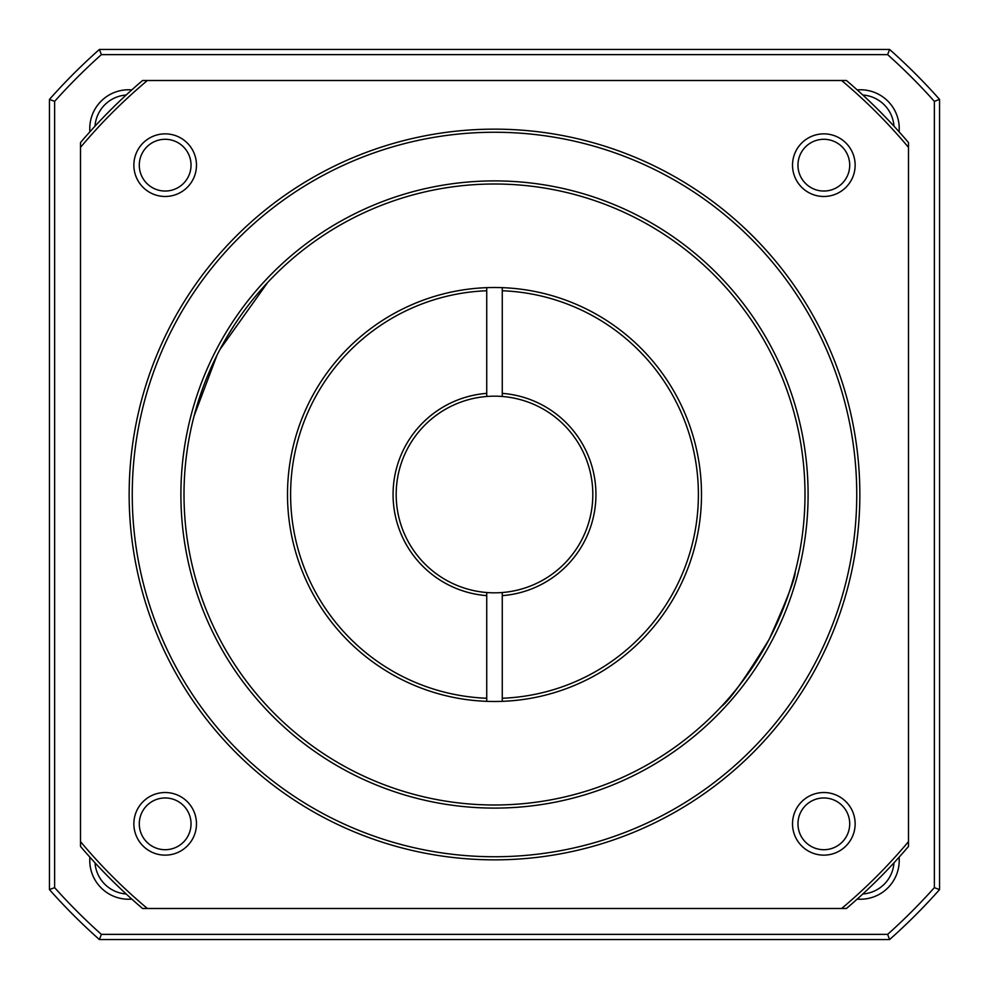 <?xml version="1.0" encoding="UTF-8"?>
<svg xmlns="http://www.w3.org/2000/svg" width="989" height="989" viewBox="0 0 989 989"><rect width="100%" height="100%" fill="white"/><g stroke="black" fill="none" stroke-linecap="round" stroke-linejoin="round"><path stroke-width="1.48" d="M131.797 899.1A38.818 38.818 0 0 1 89.9 857.203M89.9 131.797A38.818 38.818 0 0 1 131.797 89.9M126.159 95.018A33.638 33.638 0 0 0 95.018 126.159M857.203 89.9A38.818 38.818 0 0 1 899.1 131.797M893.982 126.159A33.638 33.638 0 0 0 862.841 95.018M899.1 857.203A38.818 38.818 0 0 1 857.203 899.1M196.477 165.163A31.314 31.314 0 0 0 165.163 133.861A31.314 31.314 0 0 0 133.861 165.163A31.314 31.314 0 0 0 165.163 196.477A31.314 31.314 0 0 0 196.477 165.163M191.038 165.163A25.875 25.875 0 0 0 165.163 139.288A25.875 25.875 0 0 0 139.288 165.163A25.875 25.875 0 0 0 165.163 191.038A25.875 25.875 0 0 0 191.038 165.163M855.139 165.163A31.314 31.314 0 0 0 823.837 133.861A31.314 31.314 0 0 0 792.523 165.163A31.314 31.314 0 0 0 823.837 196.477A31.314 31.314 0 0 0 855.139 165.163M849.712 165.163A25.875 25.875 0 0 0 823.837 139.288A25.875 25.875 0 0 0 797.962 165.163A25.875 25.875 0 0 0 823.837 191.038A25.875 25.875 0 0 0 849.712 165.163M855.139 823.837A31.314 31.314 0 0 0 823.837 792.523A31.314 31.314 0 0 0 792.523 823.837A31.314 31.314 0 0 0 823.837 855.139A31.314 31.314 0 0 0 855.139 823.837M849.712 823.837A25.875 25.875 0 0 0 823.837 797.962A25.875 25.875 0 0 0 797.962 823.837A25.875 25.875 0 0 0 823.837 849.712A25.875 25.875 0 0 0 849.712 823.837M196.477 823.837A31.314 31.314 0 0 0 165.163 792.523A31.314 31.314 0 0 0 133.861 823.837A31.314 31.314 0 0 0 165.163 855.139A31.314 31.314 0 0 0 196.477 823.837M191.038 823.837A25.875 25.875 0 0 0 165.163 797.962A25.875 25.875 0 0 0 139.288 823.837A25.875 25.875 0 0 0 165.163 849.712A25.875 25.875 0 0 0 191.038 823.837M219.879 349.599L267.796 282.322M234.096 325.381L227.111 336.668M226.938 336.952L220.46 348.524M780.692 614.923L783.226 608.717M785.241 603.5L788.999 592.893M791.744 584.252L793.66 577.638M793.71 577.489L794.773 573.521M769.121 639.401C786.737 600.298 795.416 577.873 795.144 572.124C795.515 577.564 786.848 599.989 769.121 639.401C745.335 678.281 729.363 700.707 721.204 706.678C729.276 700.818 745.249 678.392 769.121 639.401M502.264 287.651A206.998 206.998 0 0 1 701.498 494.5A206.998 206.998 0 0 1 486.736 701.349L486.736 698.246A203.895 203.895 0 0 1 290.605 494.5A203.895 203.895 0 0 1 486.736 290.754L486.736 287.651A206.998 206.998 0 0 1 502.264 287.651L502.264 396.478A98.319 98.319 0 0 0 486.736 396.478L486.736 393.362A101.434 101.434 0 0 0 393.066 494.5A101.434 101.434 0 0 0 486.736 595.638L486.736 592.522A98.319 98.319 0 0 1 396.181 494.5A98.319 98.319 0 0 1 486.736 396.478M502.264 396.478A98.319 98.319 0 0 1 592.819 494.5A98.319 98.319 0 0 1 502.264 592.522L502.264 595.638A101.434 101.434 0 0 0 595.934 494.5A101.434 101.434 0 0 0 502.264 393.362M502.264 290.754A203.895 203.895 0 0 1 698.395 494.5A203.895 203.895 0 0 1 502.264 698.246L502.264 701.349M486.736 701.349A206.998 206.998 0 0 1 287.502 494.5A206.998 206.998 0 0 1 486.736 287.651M212.561 364.434L208.358 373.953M203.536 386.081L199.988 396.156M197.33 404.501L195.525 410.707M195.352 411.325L193.856 416.876M194.091 415.973L217.011 355.175M184.003 494.5A310.497 310.497 0 0 1 494.5 184.003A310.497 310.497 0 0 1 804.997 494.5A310.497 310.497 0 0 1 494.5 804.997A310.497 310.497 0 0 1 184.003 494.5M180.9 494.5A313.6 313.6 0 0 1 494.5 180.9A313.6 313.6 0 0 1 808.1 494.5A313.6 313.6 0 0 1 494.5 808.1A313.6 313.6 0 0 1 180.9 494.5M132.254 494.5A362.246 362.246 0 0 1 494.5 132.254A362.246 362.246 0 0 1 856.746 494.5A362.246 362.246 0 0 1 494.5 856.746A362.246 362.246 0 0 1 132.254 494.5M129.151 494.5A365.349 365.349 0 0 1 494.5 129.151A365.349 365.349 0 0 1 859.849 494.5A365.349 365.349 0 0 1 494.5 859.849A365.349 365.349 0 0 1 129.151 494.5M486.736 595.638L486.736 698.246M486.736 290.754L486.736 393.362M80.505 142.564A543.369 543.369 0 0 1 142.564 80.505L846.436 80.505A543.369 543.369 0 0 1 908.495 142.564L908.495 846.436A543.369 543.369 0 0 1 846.436 908.495L142.564 908.495A543.369 543.369 0 0 1 80.505 846.436L80.505 142.564M147.373 908.495A540.266 540.266 0 0 1 80.505 841.627M80.505 147.373A540.266 540.266 0 0 1 147.373 80.505M841.627 80.505A540.266 540.266 0 0 1 908.495 147.373M908.495 841.627A540.266 540.266 0 0 1 841.627 908.495M722.687 705.07L726.804 700.521M762.111 651.961L766.203 644.791M502.264 698.246L502.264 595.638M486.736 592.522A98.319 98.319 0 0 0 502.264 592.522M99.395 939.55A595.131 595.131 0 0 1 49.45 889.606L49.45 99.395A595.131 595.131 0 0 1 99.395 49.45L889.606 49.45A595.131 595.131 0 0 1 939.55 99.395L939.55 889.606A595.131 595.131 0 0 1 889.606 939.55L99.395 939.55L101.373 934.37L887.628 934.37A589.951 589.951 0 0 0 934.37 887.628L934.37 101.373A589.951 589.951 0 0 0 887.628 54.63L101.373 54.63A589.951 589.951 0 0 0 54.63 101.373L54.63 887.628A589.951 589.951 0 0 0 101.373 934.37M49.45 889.606L54.63 887.628M49.45 99.395L54.63 101.373M887.628 934.37L889.606 939.55M99.395 49.45L101.373 54.63M934.37 887.628L939.55 889.606M889.606 49.45L887.628 54.63M934.37 101.373L939.55 99.395M862.841 893.982A33.638 33.638 0 0 0 893.982 862.841M95.018 862.841A33.638 33.638 0 0 0 126.159 893.982"/></g></svg>
